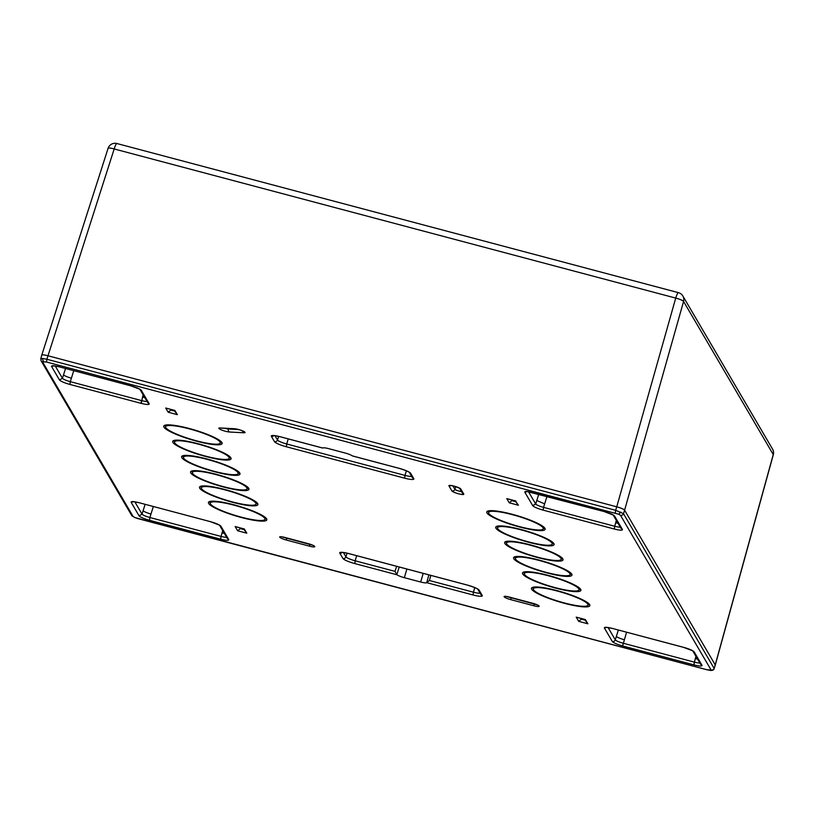 <?xml version="1.0" encoding="UTF-8"?>
<svg xmlns="http://www.w3.org/2000/svg" width="814" height="814" viewBox="0 0 814 814"><rect width="100%" height="100%" fill="white"/><g stroke="black" fill="none" stroke-linecap="round" stroke-linejoin="round"><path stroke-width="1.22" d="M222.68 530.575L221.062 536.426C225.224 537.474 227.248 537.586 227.126 536.741M153.337 506.542L149.888 517.521C145.665 516.351 143.05 515.231 142.053 514.173L139.062 515.832C140.415 517.216 143.895 518.701 149.511 520.288L149.888 517.521L221.062 536.426L220.686 539.194C226.241 540.567 228.938 540.71 228.765 539.631L227.34 538.532M150.987 514.031C146.703 512.82 144.088 511.691 143.132 510.653L142.043 514.153L134.849 501.872M228.765 539.631L220.859 526.129C219.515 524.735 216.036 523.249 210.419 521.662L219.505 525.152M210.419 521.662L139.245 502.757C133.74 501.393 131.044 501.241 131.135 502.299L133.476 501.739M396.601 566.31L395.024 571.377L396.978 574.776A7.265 1.221 -163.4 0 0 404.344 577.686L420.665 582.02A7.265 1.221 -163.4 0 0 426.699 582.661L429.405 580.514L430.83 575.396M352.788 456.003L352.442 455.911A7.265 1.221 -163.4 0 0 345.085 453.001L328.764 448.667A7.265 1.221 -163.4 0 0 322.731 448.026L322.659 448.005M486.955 512.932A30.464 5.108 -163.4 0 0 517.175 526.312A30.464 5.108 -163.4 0 0 545.156 529.314A30.464 5.108 -163.4 0 0 544.942 528.337A30.464 5.108 -163.4 0 0 514.896 515.008A30.464 5.108 -163.4 0 0 486.762 511.904A30.464 5.108 -163.4 0 0 486.955 512.932M495.899 528.194A30.464 5.108 -163.4 0 0 526.119 541.575A30.464 5.108 -163.4 0 0 554.09 544.566A30.464 5.108 -163.4 0 0 553.886 543.599A30.464 5.108 -163.4 0 0 523.84 530.27A30.464 5.108 -163.4 0 0 495.706 527.167A30.464 5.108 -163.4 0 0 495.899 528.194M504.843 543.457A30.464 5.108 -163.4 0 0 535.052 556.837A30.464 5.108 -163.4 0 0 563.034 559.829A30.464 5.108 -163.4 0 0 562.82 558.862A30.464 5.108 -163.4 0 0 532.783 545.533A30.464 5.108 -163.4 0 0 504.649 542.429A30.464 5.108 -163.4 0 0 504.843 543.457M513.776 558.719A30.464 5.108 -163.4 0 0 543.996 572.1A30.464 5.108 -163.4 0 0 571.977 575.091A30.464 5.108 -163.4 0 0 571.764 574.124A30.464 5.108 -163.4 0 0 541.717 560.795A30.464 5.108 -163.4 0 0 513.583 557.692A30.464 5.108 -163.4 0 0 513.776 558.719M522.72 573.982A30.464 5.108 -163.4 0 0 552.94 587.352A30.464 5.108 -163.4 0 0 580.911 590.354A30.464 5.108 -163.4 0 0 580.708 589.377A30.464 5.108 -163.4 0 0 550.661 576.058A30.464 5.108 -163.4 0 0 522.527 572.954A30.464 5.108 -163.4 0 0 522.72 573.982M531.664 589.244A30.464 5.108 -163.4 0 0 561.874 602.614A30.464 5.108 -163.4 0 0 589.855 605.616A30.464 5.108 -163.4 0 0 589.641 604.639A30.464 5.108 -163.4 0 0 559.605 591.32A30.464 5.108 -163.4 0 0 531.471 588.207A30.464 5.108 -163.4 0 0 531.664 589.244M163.94 427.147A30.464 5.108 -163.4 0 0 194.149 440.516A30.464 5.108 -163.4 0 0 222.13 443.518A30.464 5.108 -163.4 0 0 221.917 442.541A30.464 5.108 -163.4 0 0 191.88 429.222A30.464 5.108 -163.4 0 0 163.746 426.109A30.464 5.108 -163.4 0 0 163.94 427.147M172.873 442.409A30.464 5.108 -163.4 0 0 203.093 455.779A30.464 5.108 -163.4 0 0 231.074 458.781A30.464 5.108 -163.4 0 0 230.861 457.804A30.464 5.108 -163.4 0 0 200.824 444.485A30.464 5.108 -163.4 0 0 172.68 441.371A30.464 5.108 -163.4 0 0 172.873 442.409M181.817 457.672A30.464 5.108 -163.4 0 0 212.037 471.041A30.464 5.108 -163.4 0 0 240.008 474.043A30.464 5.108 -163.4 0 0 239.804 473.066A30.464 5.108 -163.4 0 0 209.758 459.737A30.464 5.108 -163.4 0 0 181.624 456.634A30.464 5.108 -163.4 0 0 181.817 457.672M190.761 472.934A30.464 5.108 -163.4 0 0 220.97 486.304A30.464 5.108 -163.4 0 0 248.952 489.306A30.464 5.108 -163.4 0 0 248.738 488.329A30.464 5.108 -163.4 0 0 218.701 475A30.464 5.108 -163.4 0 0 190.568 471.896A30.464 5.108 -163.4 0 0 190.761 472.934M199.695 488.186A30.464 5.108 -163.4 0 0 229.914 501.566A30.464 5.108 -163.4 0 0 257.896 504.568A30.464 5.108 -163.4 0 0 257.682 503.591A30.464 5.108 -163.4 0 0 227.645 490.262A30.464 5.108 -163.4 0 0 199.511 487.159A30.464 5.108 -163.4 0 0 199.695 488.186M208.638 503.449A30.464 5.108 -163.4 0 0 238.858 516.829A30.464 5.108 -163.4 0 0 266.829 519.831A30.464 5.108 -163.4 0 0 266.626 518.854A30.464 5.108 -163.4 0 0 236.579 505.525A30.464 5.108 -163.4 0 0 208.445 502.421A30.464 5.108 -163.4 0 0 208.638 503.449M535.714 504.008L536.792 500.498L544.647 503.866L543.549 507.356C539.316 506.186 536.711 505.077 535.714 504.008L532.722 505.667C534.065 507.051 537.545 508.536 543.162 510.134L614.346 529.029C619.841 530.392 622.537 530.545 622.445 529.497L614.519 515.964C613.176 514.57 609.686 513.085 604.08 511.497L604.212 511.538M604.08 511.497L532.895 492.592C527.34 491.218 524.643 491.076 524.816 492.165L527.136 491.575M73.748 370.685L70.309 381.674C66.015 380.484 63.4 379.355 62.454 378.296L59.463 379.945C60.735 381.328 64.225 382.824 69.923 384.442L141.249 403.388C146.734 404.721 149.379 404.853 149.186 403.775L141.3 390.303C140.049 388.95 136.61 387.464 130.973 385.846L131.105 385.887M59.788 366.941L59.514 366.87C54.029 365.527 51.384 365.394 51.567 366.473L59.463 379.945M683.668 647.354L612.332 628.408C606.857 627.065 604.202 626.933 604.395 628.011L612.291 641.483C613.532 642.846 616.971 644.332 622.608 645.94L694.067 664.926C699.552 666.259 702.197 666.391 702.014 665.313L700.589 664.244L692.806 650.946L694.118 651.841C692.846 650.467 689.366 648.962 683.668 647.354L683.801 647.384M707.061 669.769L134.859 517.541L133.079 516.463L42.481 361.813L46.52 362.027L618.721 514.245L620.502 515.323L711.1 669.983L707.061 669.769L710.724 670.471C712.84 670.461 713.97 669.83 714.143 668.589L715.221 665.231M711.1 669.983A2.442 2.361 -30.4 0 0 714.102 668.335L623.493 513.685L615.659 510.307L616.727 506.807L47.884 355.738C43.691 354.69 41.667 354.589 41.809 355.413C41.575 354.548 43.59 354.65 47.863 355.728L616.747 506.817C621.102 508.028 623.717 509.157 624.592 510.185C623.646 509.157 621.031 508.028 616.727 506.807M620.502 515.323A2.442 2.361 149.6 0 0 623.493 513.685L624.592 510.195L715.211 664.865L714.143 668.589M46.52 362.027L46.897 359.249L42.236 358.404L40.832 358.923M41.748 355.189L40.771 358.72M580.931 618.416L581.389 619.189L581.572 618.589M577.146 617.368L585.388 619.566L587.861 623.778L578.693 621.347L576.22 617.124M584.747 619.393L585.388 619.566M584.483 619.352L587.861 623.778M584.93 620.126L581.389 619.189L578.693 621.347M239.876 527.828L240.323 528.601L240.517 528.001M243.417 528.774L246.795 533.19L237.627 530.759L235.165 526.546L244.332 528.978L246.795 533.19M243.874 529.548L240.323 528.601L237.627 530.759M236.08 526.79L235.165 526.546M243.691 528.805L244.332 528.978M170.441 409.3L170.889 410.073L171.082 409.473M174.44 411.019L170.889 410.073L168.193 412.23L165.72 408.018L174.888 410.449L177.36 414.662L168.193 412.23M166.646 408.262L165.72 408.018M174.247 410.276L174.888 410.449M173.982 410.246L177.36 414.662M700.366 662.433C700.498 663.268 698.514 663.166 694.413 662.138L695.919 656.257M622.608 645.94L626.577 632.224M623.025 643.182C618.793 642.002 616.208 640.883 615.282 639.835L618.355 630.046M511.497 499.888L511.945 500.651L512.138 500.05M515.313 500.864L518.416 505.25L509.249 502.808L506.786 498.595L515.954 501.027M515.038 500.824L518.416 505.25M515.496 501.597L511.945 500.651L509.249 502.808M507.702 498.84L506.786 498.595M620.797 526.607C620.868 527.421 618.844 527.309 614.723 526.261L616.33 520.411M55.26 366.025L62.454 378.296L65.527 368.498M143.091 394.719L141.249 403.388M147.538 400.895C147.68 401.729 145.696 401.628 141.585 400.6M396.845 574.623L399.226 567.002M428.886 574.877L426.75 582.559M544.871 528.225A30.393 5.098 16.6 0 1 543.325 528.632M488.665 512.332A30.393 5.098 16.6 0 1 487.596 511.151M543.091 527.838A28.51 4.782 16.6 0 1 543.264 528.805A28.51 4.782 16.6 0 1 516.931 525.905A28.51 4.782 16.6 0 1 488.817 513.431A28.51 4.782 16.6 0 1 488.614 512.515A28.51 4.782 16.6 0 1 514.804 515.323A28.51 4.782 16.6 0 1 543.091 527.838M553.815 543.487A30.393 5.098 16.6 0 1 552.268 543.894M497.608 527.594A30.393 5.098 16.6 0 1 496.53 526.414M552.024 543.101A28.51 4.782 16.6 0 1 552.207 544.067A28.51 4.782 16.6 0 1 525.875 541.168A28.51 4.782 16.6 0 1 497.751 528.693A28.51 4.782 16.6 0 1 497.558 527.777A28.51 4.782 16.6 0 1 523.748 530.586A28.51 4.782 16.6 0 1 552.024 543.101M562.749 558.75A30.393 5.098 16.6 0 1 561.202 559.157M506.542 542.857A30.393 5.098 16.6 0 1 505.474 541.666M560.968 558.363A28.51 4.782 16.6 0 1 561.151 559.33A28.51 4.782 16.6 0 1 534.818 556.42A28.51 4.782 16.6 0 1 506.695 543.956A28.51 4.782 16.6 0 1 506.501 543.04A28.51 4.782 16.6 0 1 532.682 545.848A28.51 4.782 16.6 0 1 560.968 558.363M571.693 574.012A30.393 5.098 16.6 0 1 570.146 574.419M515.486 558.119A30.393 5.098 16.6 0 1 514.417 556.929M569.912 573.626A28.51 4.782 16.6 0 1 570.085 574.592A28.51 4.782 16.6 0 1 543.752 571.682A28.51 4.782 16.6 0 1 515.638 559.208A28.51 4.782 16.6 0 1 515.435 558.302A28.51 4.782 16.6 0 1 541.625 561.111A28.51 4.782 16.6 0 1 569.912 573.626M580.636 589.265A30.393 5.098 16.6 0 1 579.09 589.682M524.43 573.382A30.393 5.098 16.6 0 1 523.351 572.191M578.846 588.888A28.51 4.782 16.6 0 1 579.029 589.855A28.51 4.782 16.6 0 1 552.696 586.945A28.51 4.782 16.6 0 1 524.572 574.47A28.51 4.782 16.6 0 1 524.379 573.565A28.51 4.782 16.6 0 1 550.569 576.373A28.51 4.782 16.6 0 1 578.846 588.888M589.57 604.527A30.393 5.098 16.6 0 1 588.034 604.934M533.363 588.644A30.393 5.098 16.6 0 1 532.295 587.454M587.789 604.151A28.51 4.782 16.6 0 1 587.973 605.117A28.51 4.782 16.6 0 1 561.64 602.207A28.51 4.782 16.6 0 1 533.516 589.733A28.51 4.782 16.6 0 1 533.323 588.827A28.51 4.782 16.6 0 1 559.503 591.636A28.51 4.782 16.6 0 1 587.789 604.151M221.856 442.429A30.393 5.098 16.6 0 1 220.309 442.836M165.639 426.546A30.393 5.098 16.6 0 1 164.57 425.356M220.065 442.053A28.51 4.782 16.6 0 1 220.248 443.019A28.51 4.782 16.6 0 1 193.915 440.109A28.51 4.782 16.6 0 1 165.791 427.635A28.51 4.782 16.6 0 1 165.598 426.729A28.51 4.782 16.6 0 1 191.789 429.538A28.51 4.782 16.6 0 1 220.065 442.053M230.789 457.692A30.393 5.098 16.6 0 1 229.243 458.099M174.583 441.809A30.393 5.098 16.6 0 1 173.514 440.618M229.009 457.315A28.51 4.782 16.6 0 1 229.182 458.282A28.51 4.782 16.6 0 1 202.849 455.372A28.51 4.782 16.6 0 1 174.735 442.897A28.51 4.782 16.6 0 1 174.532 441.992A28.51 4.782 16.6 0 1 200.722 444.79A28.51 4.782 16.6 0 1 229.009 457.315M239.733 472.954A30.393 5.098 16.6 0 1 238.187 473.361M183.526 457.071A30.393 5.098 16.6 0 1 182.458 455.881M237.942 472.578A28.51 4.782 16.6 0 1 238.126 473.545A28.51 4.782 16.6 0 1 211.793 470.634A28.51 4.782 16.6 0 1 183.669 458.16A28.51 4.782 16.6 0 1 183.476 457.244A28.51 4.782 16.6 0 1 209.666 460.052A28.51 4.782 16.6 0 1 237.942 472.578M248.677 488.217A30.393 5.098 16.6 0 1 247.13 488.624M192.46 472.334A30.393 5.098 16.6 0 1 191.392 471.143M246.886 487.84A28.51 4.782 16.6 0 1 247.069 488.807A28.51 4.782 16.6 0 1 220.736 485.897A28.51 4.782 16.6 0 1 192.613 473.422A28.51 4.782 16.6 0 1 192.419 472.507A28.51 4.782 16.6 0 1 218.61 475.315A28.51 4.782 16.6 0 1 246.886 487.84M257.611 503.479A30.393 5.098 16.6 0 1 256.064 503.886M201.404 487.586A30.393 5.098 16.6 0 1 200.336 486.406M255.83 503.093A28.51 4.782 16.6 0 1 256.003 504.059A28.51 4.782 16.6 0 1 229.67 501.159A28.51 4.782 16.6 0 1 201.557 488.685A28.51 4.782 16.6 0 1 201.353 487.769A28.51 4.782 16.6 0 1 227.544 490.577A28.51 4.782 16.6 0 1 255.83 503.093M266.554 518.742A30.393 5.098 16.6 0 1 265.008 519.149M210.348 502.849A30.393 5.098 16.6 0 1 209.279 501.668M264.764 518.355A28.51 4.782 16.6 0 1 264.947 519.322A28.51 4.782 16.6 0 1 238.614 516.422A28.51 4.782 16.6 0 1 210.49 503.947A28.51 4.782 16.6 0 1 210.297 503.032A28.51 4.782 16.6 0 1 236.487 505.84A28.51 4.782 16.6 0 1 264.764 518.355M616.747 506.817L675.722 298.087A7.316 1.272 -75.1 0 1 678.459 292.664A7.316 7.316 0 0 1 682.885 296.042A7.316 7.092 149.6 0 1 683.567 301.465L624.592 510.185L715.211 664.875L773.249 454.538L683.567 301.465A7.316 1.374 -164.2 0 0 675.722 298.087L114.184 148.952A7.316 1.323 -162.2 0 0 108.079 148.362L41.799 355.046M145.116 504.354L143.132 510.653M224.359 533.445L222.029 532.905M142.053 514.173L139.062 515.832M220.686 539.194L149.511 520.288M220.879 526.159L219.587 525.274L220.859 526.129M210.551 521.693L139.377 502.798M139.245 502.757L133.16 501.617M131.135 502.299L133.445 501.739M139.041 515.791L131.156 502.33M396.978 574.776L354.772 563.563A11.03 1.852 -163.4 0 1 342.928 558.465L339.794 553.123A11.03 1.852 -163.4 0 1 348.941 553.612L467.236 585.032A11.03 1.852 -163.4 0 1 479.08 590.119L482.214 595.461A11.03 1.852 -163.4 0 1 473.056 594.973L426.699 582.661M352.442 455.911L398.809 468.233A11.03 1.852 -163.4 0 1 410.663 473.321L413.787 478.663A11.03 1.852 -163.4 0 1 404.639 478.174L286.345 446.764A11.03 1.852 -163.4 0 1 274.501 441.666L271.367 436.324A11.03 1.852 -163.4 0 1 280.525 436.813L322.731 448.026M234.371 428.713L220.075 427.961A6.217 1.048 -163.4 0 0 218.874 428.418A6.217 1.048 -163.4 0 0 223.24 430.586A6.217 1.048 -163.4 0 0 229.528 432.02L243.813 432.773A6.217 1.048 -163.4 0 0 245.014 432.315A6.217 1.048 -163.4 0 0 240.659 430.148A6.217 1.048 -163.4 0 0 234.371 428.713A2.442 1.974 -87 0 0 234.92 428.846C239.296 429.629 242.277 430.545 243.885 431.603L243.6 431.247M509.279 597.049L532.468 603.205A6.217 1.048 -163.4 0 1 539.153 606.074A6.217 1.048 -163.4 0 1 533.994 605.799L510.795 599.643A6.217 1.048 -163.4 0 1 504.12 596.774A6.217 1.048 -163.4 0 1 509.279 597.049L509.422 597.079M460.775 488.99L463.756 494.078A6.217 1.048 -163.4 0 1 458.597 493.803A6.217 1.048 -163.4 0 1 451.912 490.934L448.931 485.846A6.217 1.048 -163.4 0 1 454.09 486.121A6.217 1.048 -163.4 0 1 460.775 488.99A2.442 2.361 149.6 0 1 459.574 488.237M284.88 537.444L308.079 543.61A6.217 1.048 -163.4 0 1 314.764 546.479A6.217 1.048 -163.4 0 1 309.595 546.204L286.406 540.048A6.217 1.048 -163.4 0 1 279.721 537.169A6.217 1.048 -163.4 0 1 284.88 537.444L285.022 537.484M528.5 491.707L535.693 503.988L532.702 505.636L524.816 492.165M139.896 389.265L131.023 385.897L59.575 366.921L130.83 385.805M694.118 651.841L702.014 665.313M134.32 517.297L131.665 515.394A2.442 2.361 -30.4 0 0 133.079 516.463M138.309 518.711L134.859 517.541M707.122 669.82L138.451 518.752M710.724 670.471L710.164 670.339M620.828 512.077L618.721 514.245M615.272 513.074L615.649 510.307L46.886 359.249L114.184 148.952A7.316 1.272 104.9 0 1 116.911 143.529L678.459 292.664M42.236 358.404L43.417 361.447M42.481 361.813A2.442 2.361 149.6 0 1 41.056 360.734L40.781 358.699M622.751 645.98L623.127 643.213L694.301 662.108L693.935 664.885M697.598 659.126L695.278 658.587M608.089 627.563L615.282 639.835A2.442 2.361 -30.4 0 1 612.291 641.483M624.226 639.723C619.953 638.502 617.327 637.382 616.371 636.345M694.413 662.138L694.067 664.926M692.724 650.803L683.719 647.405L612.332 628.408M606.725 627.421L604.395 628.011M286.599 537.942L286.406 540.048M309.595 546.204L309.788 544.139M228.469 428.51L228.337 428.998A2.442 1.974 93 0 0 229.528 432.02M225.122 428.327A3.785 0.631 -163.4 0 0 228.337 428.998L238.553 429.548M220.075 427.961A2.442 1.974 93 0 0 220.635 428.093L234.92 428.846M243.813 432.773A2.442 1.974 -87 0 1 242.552 430.911M452.859 485.866L454.894 489.326L455.789 486.65M451.912 490.934A2.442 2.361 -30.4 0 0 454.894 489.326A3.785 0.631 -163.4 0 0 457.621 490.679A3.785 0.631 -163.4 0 0 461.467 491.524M450.895 485.541A2.442 2.361 149.6 0 1 448.931 485.846M459.513 488.197L462.332 493.009A2.442 2.361 -30.4 0 0 463.756 494.078M510.999 597.537L510.795 599.643M533.994 605.799L534.177 603.744M544.647 503.866L546.998 496.377M543.162 510.134L543.549 507.356L614.723 526.261L614.346 529.029M618.009 523.28L615.689 522.741M538.766 494.19L536.792 500.498M622.445 529.497L620.99 528.367M620.99 528.357L622.425 529.466M613.247 515.12L614.539 515.995L613.247 515.12M71.398 378.184C67.124 376.963 64.51 375.844 63.553 374.806M69.923 384.442L70.309 381.674L141.473 400.569L141.107 403.347M144.77 397.588L142.45 397.049M53.571 365.771L59.514 366.87M53.897 365.883L51.567 366.473M149.186 403.775L147.772 402.706L139.977 389.407M141.3 390.303A2.442 2.361 149.6 0 1 140.008 389.428M342.216 552.441A2.442 2.361 149.6 0 1 339.794 553.123M343.396 552.523L345.919 556.827A8.598 1.445 -163.4 0 0 355.148 560.795L354.772 563.563M342.928 558.465A2.442 2.361 -30.4 0 0 345.919 556.827L347.069 553.184M356.654 555.697L355.148 560.795L395.024 571.377M429.405 580.514L473.433 592.205L474.786 587.616M473.056 594.973L473.433 592.205A8.598 1.445 -163.4 0 0 480.087 593.172M420.665 582.02L423.209 573.371M406.898 569.037L404.344 577.686M479.08 590.119A2.442 2.361 149.6 0 1 477.767 589.204L480.799 594.393A2.442 2.361 -30.4 0 0 482.214 595.461M288.227 438.899L286.721 443.986L405.016 475.407L406.369 470.818M404.639 478.174L405.016 475.407A8.598 1.445 -163.4 0 0 411.66 476.373M274.979 435.724L277.493 440.028L278.642 436.385M274.501 441.666A2.442 2.361 -30.4 0 0 277.493 440.028A8.598 1.445 -163.4 0 0 286.721 443.986L286.345 446.764M273.799 435.632A2.442 2.361 149.6 0 1 271.367 436.324M409.33 472.395L412.372 477.594A2.442 2.361 -30.4 0 0 413.787 478.663M410.663 473.321A2.442 2.361 149.6 0 1 409.34 472.405M715.272 665.048L773.3 454.751A7.316 1.129 -164.6 0 0 773.249 454.538A7.316 7.092 -30.4 0 0 772.557 449.114L682.885 296.042M219.566 525.254L227.35 538.553M131.665 515.394L41.056 360.734M576.678 617.287L585.052 619.505M235.622 526.699L243.997 528.927M166.178 408.17L174.562 410.398M606.399 627.309L612.403 628.459M507.244 498.758L515.618 500.976M313.339 545.411L281.461 536.762M450.671 485.439L450.376 485.52C453.032 485.744 456.125 486.67 459.635 488.278L459.361 487.922M537.739 605.006L505.86 596.357M613.217 515.099L621.011 528.398M526.821 491.453L604.13 511.548L613.156 514.987M477.665 589.051L477.798 589.234C476.902 588.329 473.392 586.945 467.297 585.083L349.002 553.662C338.797 551.414 343.528 552.848 341.534 552.462L341.87 552.309M322.7 448.056L280.586 436.864C270.38 434.615 275.101 436.05 273.117 435.663L273.453 435.51M352.594 455.993L398.87 468.284C404.975 470.146 408.475 471.53 409.381 472.435L409.239 472.252M543.264 528.805L543.844 527.106M488.614 512.515L489.072 510.775M552.207 544.067L552.777 542.368M497.558 527.777L498.005 526.037M561.151 559.33L561.721 557.631M506.501 543.04L506.949 541.3M570.085 574.592L570.665 572.883M515.435 558.302L515.893 556.562M579.029 589.855L579.599 588.146M524.379 573.565L524.827 571.825M587.973 605.117L588.542 603.408M533.323 588.827L533.77 587.087M220.248 443.019L220.818 441.31M165.598 426.729L166.046 424.979M229.182 458.282L229.762 456.573M174.532 441.992L174.99 440.242M238.126 473.545L238.706 471.835M183.476 457.244L183.933 455.504M247.069 488.807L247.639 487.098M192.419 472.507L192.867 470.767M256.003 504.059L256.583 502.36M201.353 487.769L201.811 486.029M264.947 519.322L265.527 517.623M210.297 503.032L210.755 501.292M773.3 454.751A7.316 7.316 0 0 0 772.557 449.114M116.911 143.529A7.316 7.316 0 0 0 108.069 148.382"/></g></svg>

